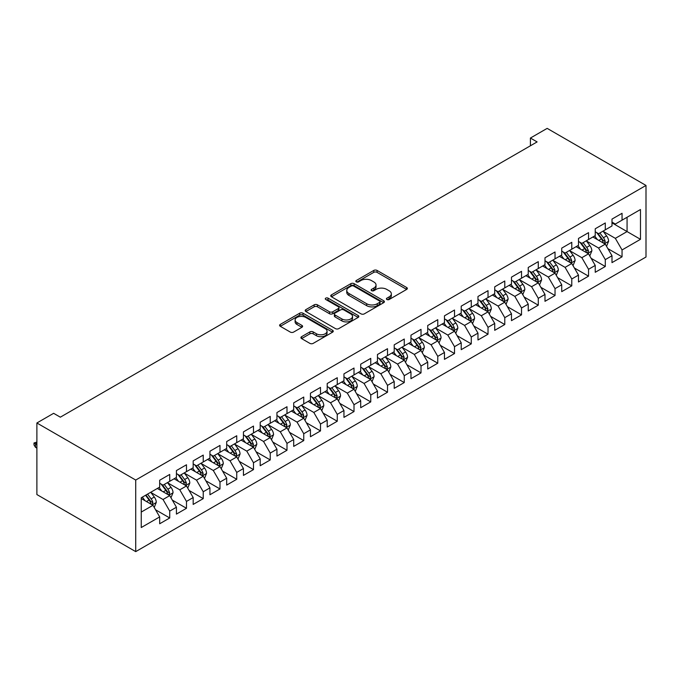 <?xml version="1.0" encoding="UTF-8"?>
<svg xmlns="http://www.w3.org/2000/svg" width="680" height="680" viewBox="0 0 680 680"><rect width="100%" height="100%" fill="white"/><g stroke="black" fill="none" stroke-linecap="round" stroke-linejoin="round"><path stroke-width="1.02" d="M386.886 299.506A1.632 0.944 0 0 0 389.19 299.506L406.657 289.416A2.329 1.343 0 0 0 407.346 288.464A2.329 1.343 0 0 0 406.657 287.512L377.06 270.427A2.329 1.343 0 0 0 373.771 270.427L356.303 280.517A1.632 0.944 0 0 0 355.827 281.18A1.632 0.944 0 0 0 356.303 281.843A1.632 0.944 0 0 0 358.606 281.843L360.868 280.543A7.438 4.292 0 0 1 371.39 280.543L373.855 281.962A7.438 4.292 0 0 1 376.031 284.997A7.438 4.292 0 0 1 373.855 288.039L371.594 289.34A1.632 0.944 0 0 0 371.118 290.012A1.632 0.944 0 0 0 371.594 290.675A1.632 0.944 0 0 0 373.898 290.675L376.159 289.365A7.438 4.292 0 0 1 386.682 289.365L389.147 290.793A7.438 4.292 0 0 1 391.332 293.828A7.438 4.292 0 0 1 389.147 296.871L386.886 298.172A1.632 0.944 0 0 0 386.41 298.834A1.632 0.944 0 0 0 386.886 299.506L386.886 298.172M301.589 336.694A2.329 1.343 0 0 0 300.909 337.646A2.329 1.343 0 0 0 301.589 338.589L309.893 343.383A2.329 1.343 0 0 0 313.183 343.383L332.579 332.18A2.329 1.343 0 0 0 333.26 331.236A2.329 1.343 0 0 0 332.579 330.284L302.982 313.2A2.329 1.343 0 0 0 299.693 313.2L280.287 324.402A2.329 1.343 0 0 0 279.607 325.346A2.329 1.343 0 0 0 280.287 326.298L290.317 332.087A2.329 1.343 0 0 0 293.607 332.087L301.911 327.293A2.329 1.343 0 0 0 302.591 326.349A2.329 1.343 0 0 0 301.911 325.397L296.939 322.524A6.222 3.596 0 0 1 295.12 319.982A6.222 3.596 0 0 1 298.962 316.668A6.222 3.596 0 0 1 305.736 317.441L325.227 328.695A6.222 3.596 0 0 1 327.046 331.236A6.222 3.596 0 0 1 323.204 334.551A6.222 3.596 0 0 1 316.429 333.778L313.183 331.899A2.329 1.343 0 0 0 309.893 331.899L301.589 336.694L301.589 338.589M36.882 422.986L135.719 480.046L135.719 551.625L36.882 494.555L36.882 422.986L53.635 413.312L60.333 417.18L537.106 141.916L530.409 138.048L530.409 145.783M530.409 138.048L547.162 128.375L646 185.444L135.719 480.046M361.029 313.863A2.329 1.343 0 0 0 364.319 313.863L383.724 302.659A2.329 1.343 0 0 0 384.404 301.707A2.329 1.343 0 0 0 383.724 300.764L354.127 283.671A2.329 1.343 0 0 0 350.837 283.671L331.432 294.874A2.329 1.343 0 0 0 330.752 295.825A2.329 1.343 0 0 0 331.432 296.769L361.029 313.863M326.409 299.854A1.632 0.944 0 0 1 328.058 300.084L328.058 298.146L358.148 315.52A2.329 1.343 0 0 1 358.836 316.472A2.329 1.343 0 0 1 358.148 317.424L338.75 328.627A2.329 1.343 0 0 1 335.461 328.627L305.864 311.534L305.864 309.638A2.329 1.343 0 0 0 305.184 310.59A2.329 1.343 0 0 0 305.864 311.534M305.864 309.638L314.168 304.844A2.329 1.343 0 0 1 317.45 304.844L329.46 311.772A2.329 1.343 0 0 0 332.75 311.772L338.257 308.593A2.329 1.343 0 0 0 338.938 307.64A2.329 1.343 0 0 0 338.257 306.697L325.754 299.481A1.632 0.944 0 0 1 325.278 298.817A1.632 0.944 0 0 1 326.289 297.942A1.632 0.944 0 0 1 328.058 298.146M135.719 551.625L646 257.014L646 185.444M611.991 222.87L627.071 231.574L627.071 217.26L640.475 209.525L622.047 220.167L622.047 213.299L611.991 219.104L611.991 225.964L605.293 229.84L605.293 222.972L595.238 228.769L595.238 235.637L588.54 239.504L588.54 232.645L578.485 238.442L578.485 245.31L571.787 249.177L571.787 242.309L561.731 248.115L561.731 254.983L555.033 258.85L555.033 251.982L544.986 257.788L544.986 264.656L538.279 268.524L538.279 261.655L528.233 267.461L528.233 274.329L521.526 278.197L521.526 271.328L511.479 277.134L511.479 284.002L504.781 287.87L504.781 281.001L494.725 286.807L494.725 293.675L488.027 297.543L488.027 290.675L477.972 296.48L477.972 303.339L471.274 307.216L471.274 300.348L461.219 306.144L461.219 313.012L454.521 316.88L454.521 310.021L444.465 315.817L444.465 322.685L437.767 326.553L437.767 319.685L427.72 325.49L427.72 332.358L421.013 336.226L421.013 329.358L410.966 335.163L410.966 342.031L404.26 345.899L404.26 339.031L394.213 344.837L394.213 351.704L387.506 355.572L387.506 348.704L377.459 354.51L377.459 361.377L370.762 365.245L370.762 358.377L360.706 364.183L360.706 371.05L354.008 374.918L354.008 368.05L343.952 373.855L343.952 380.715L337.254 384.591L337.254 377.723L327.199 383.52L327.199 390.388L320.501 394.255L320.501 387.396L310.445 393.193L310.445 400.061L303.748 403.928L303.748 397.06L293.7 402.866L293.7 409.734L286.994 413.601L286.994 406.733L276.947 412.539L276.947 419.407L270.24 423.274L270.24 416.406L260.194 422.212L260.194 429.08L253.487 432.947L253.487 426.079L243.44 431.885L243.44 438.753L236.742 442.62L236.742 435.752L226.686 441.558L226.686 448.426L219.988 452.293L219.988 445.425L209.933 451.231L209.933 458.09L203.235 461.966L203.235 455.098L193.179 460.896L193.179 467.763L186.481 471.631L186.481 464.771L176.426 470.568L176.426 477.437L169.728 481.304L169.728 474.436L159.681 480.241L159.681 487.11L141.253 497.752L141.253 527.535L159.681 516.902L152.975 505.291L141.253 498.525M640.475 209.525L640.475 239.317L622.047 249.951L615.34 238.349L603.194 231.336M607.886 248.65L622.047 256.819L622.047 249.951M622.047 256.819L611.991 262.625L611.991 255.756L605.293 259.624L598.587 248.022L586.449 241.009M591.133 258.324L605.293 266.492L605.293 259.624M605.293 266.492L595.238 272.298L595.238 265.429L588.54 269.297L581.842 257.695L569.696 250.682M574.387 267.997L588.54 276.165L588.54 269.297M588.54 276.165L578.485 281.971L578.485 275.102L571.787 278.97L565.088 267.368L552.942 260.355M557.634 277.661L571.787 285.838L571.787 278.97M571.787 285.838L561.731 291.644L561.731 284.775L555.033 288.643L548.335 277.032L536.188 270.019M540.88 287.334L555.033 295.511L555.033 288.643M555.033 295.511L544.986 301.317L544.986 294.449L538.279 298.316L531.582 286.705L519.435 279.692M524.127 297.007L538.279 305.184L538.279 298.316M538.279 305.184L528.233 310.981L528.233 304.122L521.526 307.989L514.828 296.378L502.681 289.365M507.373 306.68L521.526 314.857L521.526 307.989M521.526 314.857L511.479 320.654L511.479 313.786L504.781 317.662L498.075 306.051L485.928 299.038M490.62 316.353L504.781 324.522L504.781 317.662M504.781 324.522L494.725 330.327L494.725 323.459L488.027 327.326L481.321 315.724L469.175 308.712M473.866 326.026L488.027 334.195L488.027 327.326M488.027 334.195L477.972 340L477.972 333.132L471.274 337L464.567 325.397L452.429 318.385M457.113 335.699L471.274 343.868L471.274 337M471.274 343.868L461.219 349.673L461.219 342.805L454.521 346.673L447.822 335.07L435.676 328.058M440.368 345.372L454.521 353.541L454.521 346.673M454.521 353.541L444.465 359.346L444.465 352.478L437.767 356.346L431.069 344.743L418.923 337.73M423.615 355.036L437.767 363.214L437.767 356.346M437.767 363.214L427.72 369.019L427.72 362.151L421.013 366.019L414.315 354.407L402.169 347.395M406.861 364.709L421.013 372.887L421.013 366.019M421.013 372.887L410.966 378.692L410.966 371.824L404.26 375.692L397.562 364.08L385.416 357.068M390.107 374.382L404.26 382.559L404.26 375.692M404.26 382.559L394.213 388.356L394.213 381.497L387.506 385.365L380.808 373.753L368.662 366.741M373.354 384.055L387.506 392.232L387.506 385.365M387.506 392.232L377.459 398.029L377.459 391.161L370.762 395.037L364.055 383.426L351.909 376.414M356.6 393.728L370.762 401.897L370.762 395.037M370.762 401.897L360.706 407.702L360.706 400.834L354.008 404.702L347.301 393.1L335.155 386.087M339.847 403.401L354.008 411.57L354.008 404.702M354.008 411.57L343.952 417.375L343.952 410.507L337.254 414.375L330.548 402.773L318.41 395.76M323.094 413.075L337.254 421.243L337.254 414.375M337.254 421.243L327.199 427.048L327.199 420.18L320.501 424.048L313.803 412.445L301.656 405.433M306.349 422.748L320.501 430.916L320.501 424.048M320.501 430.916L310.445 436.721L310.445 429.853L303.748 433.721L297.05 422.118L284.903 415.106M289.595 432.412L303.748 440.589L303.748 433.721M303.748 440.589L293.7 446.394L293.7 439.526L286.994 443.394L280.296 431.783L268.149 424.771M272.841 442.085L286.994 450.262L286.994 443.394M286.994 450.262L276.947 456.067L276.947 449.2L270.24 453.067L263.543 441.456L251.396 434.444M256.088 451.758L270.24 459.935L270.24 453.067M270.24 459.935L260.194 465.732L260.194 458.864L253.487 462.74L246.789 451.129L234.643 444.116M239.334 461.431L253.487 469.608L253.487 462.74M253.487 469.608L243.44 475.405L243.44 468.537L236.742 472.413L230.035 460.802L217.889 453.789M222.581 471.104L236.742 479.272L236.742 472.413M236.742 479.272L226.686 485.078L226.686 478.21L219.988 482.077L213.282 470.475L201.135 463.462M205.827 480.777L219.988 488.945L219.988 482.077M219.988 488.945L209.933 494.751L209.933 487.883L203.235 491.75L196.529 480.148L184.391 473.135M189.074 490.45L203.235 498.618L203.235 491.75M203.235 498.618L193.179 504.424L193.179 497.556L186.481 501.423L179.783 489.821L167.637 482.808M172.329 500.123L186.481 508.291L186.481 501.423M186.481 508.291L176.426 514.097L176.426 507.229L169.728 511.096L163.03 499.494L150.883 492.481M155.576 509.787L169.728 517.965L169.728 511.096M169.728 517.965L159.681 523.77L159.681 516.902M159.681 483.242L163.03 485.171L169.728 481.304M141.253 512.065L152.975 505.291M176.426 473.569L179.783 475.507L186.481 471.631M163.03 499.494L169.728 495.618L157.335 488.461M176.426 507.229L169.728 495.618M193.179 463.896L196.529 465.834L203.235 461.966M179.783 489.821L186.481 485.954L174.08 478.788M193.179 497.556L186.481 485.954M209.933 454.223L213.282 456.161L219.988 452.293M196.529 480.148L203.235 476.281L190.833 469.123M209.933 487.883L203.235 476.281M226.686 444.55L230.035 446.488L236.742 442.62M213.282 470.475L219.988 466.608L207.587 459.45M226.686 478.21L219.988 466.608M243.44 434.885L246.789 436.815L253.487 432.947M230.035 460.802L236.742 456.935L224.34 449.777M243.44 468.537L236.742 456.935M260.194 425.212L263.543 427.142L270.24 423.274M246.789 451.129L253.487 447.262L241.094 440.104M260.194 458.864L253.487 447.262M276.947 415.539L280.296 417.469L286.994 413.601M263.543 441.456L270.24 437.588L257.848 430.431M276.947 449.2L270.24 437.588M293.7 405.866L297.05 407.796L303.748 403.928M280.296 431.783L286.994 427.916L274.601 420.758M293.7 439.526L286.994 427.916M310.445 396.194L313.803 398.131L320.501 394.255M297.05 422.118L303.748 418.243L291.354 411.085M310.445 429.853L303.748 418.243M327.199 386.521L330.548 388.458L337.254 384.591M313.803 412.445L320.501 408.578L308.1 401.412M327.199 420.18L320.501 408.578M343.952 376.848L347.301 378.786L354.008 374.918M330.548 402.773L337.254 398.905L324.853 391.748M343.952 410.507L337.254 398.905M360.706 367.175L364.055 369.113L370.762 365.245M347.301 393.1L354.008 389.232L341.606 382.075M360.706 400.834L354.008 389.232M377.459 357.51L380.808 359.44L387.506 355.572M364.055 383.426L370.762 379.559L358.36 372.402M377.459 391.161L370.762 379.559M394.213 347.837L397.562 349.767L404.26 345.899M380.808 373.753L387.506 369.886L375.113 362.729M394.213 381.497L387.506 369.886M410.966 338.164L414.315 340.094L421.013 336.226M397.562 364.08L404.26 360.213L391.867 353.056M410.966 371.824L404.26 360.213M427.72 328.491L431.069 330.421L437.767 326.553M414.315 354.407L421.013 350.54L408.62 343.383M427.72 362.151L421.013 350.54M444.465 318.818L447.822 320.756L454.521 316.88M431.069 344.743L437.767 340.867L425.374 333.71M444.465 352.478L437.767 340.867M461.219 309.145L464.567 311.083L471.274 307.216M447.822 335.07L454.521 331.202L442.119 324.046M461.219 342.805L454.521 331.202M477.972 299.472L481.321 301.41L488.027 297.543M464.567 325.397L471.274 321.529L458.873 314.373M477.972 333.132L471.274 321.529M494.725 289.799L498.075 291.737L504.781 287.87M481.321 315.724L488.027 311.856L475.626 304.7M494.725 323.459L488.027 311.856M511.479 280.135L514.828 282.064L521.526 278.197M498.075 306.051L504.781 302.183L492.379 295.026M511.479 313.786L504.781 302.183M528.233 270.462L531.582 272.391L538.279 268.524M514.828 296.378L521.526 292.51L509.133 285.353M528.233 304.122L521.526 292.51M544.986 260.788L548.335 262.718L555.033 258.85M531.582 286.705L538.279 282.837L525.887 275.68M544.986 294.449L538.279 282.837M561.731 251.115L565.088 253.045L571.787 249.177M548.335 277.032L555.033 273.164L542.64 266.007M561.731 284.775L555.033 273.164M578.485 241.442L581.842 243.38L588.54 239.504M565.088 267.368L571.787 263.491L559.394 256.334M578.485 275.102L571.787 263.491M595.238 231.769L598.587 233.707L605.293 229.84M581.842 257.695L588.54 253.827L576.138 246.67M595.238 265.429L588.54 253.827M611.991 222.097L615.34 224.034L622.047 220.167M598.587 248.022L605.293 244.154L592.892 236.997M611.991 255.756L605.293 244.154M615.34 238.349L627.071 231.574L640.475 239.317M387.541 299.736L389.147 298.8A7.438 4.292 0 0 0 391.332 295.766L391.332 293.828M376.031 284.997L376.031 286.935A7.438 4.292 0 0 1 373.855 289.969L372.249 290.904M406.657 287.512L406.657 289.416L377.06 272.365A2.329 1.343 0 0 0 373.771 272.365L356.949 282.072M383.69 302.676L354.127 285.608A2.329 1.343 0 0 0 350.837 285.608L331.457 296.795M379.61 302.37A1.632 0.944 0 0 0 380.086 301.707A1.632 0.944 0 0 0 379.61 301.045L353.625 286.042A1.632 0.944 0 0 0 351.33 286.042L348.942 287.419A7.438 4.292 0 0 0 346.766 290.462A7.438 4.292 0 0 0 348.942 293.497L366.699 303.748A7.438 4.292 0 0 0 377.23 303.748L379.61 302.37L379.61 304.308A1.632 0.944 0 0 0 380.086 303.646L380.086 301.707M346.766 290.462L346.766 292.392A7.438 4.292 0 0 0 348.942 295.435L348.942 293.497M379.61 304.308L377.23 305.685A7.438 4.292 0 0 1 366.699 305.685L348.942 295.435M305.889 311.55L314.168 306.774L314.168 304.844M338.938 307.64L338.938 309.578A2.329 1.343 0 0 1 338.257 310.53L332.75 313.709A2.329 1.343 0 0 1 329.46 313.709L317.45 306.774A2.329 1.343 0 0 0 314.168 306.774M328.058 300.084L358.122 317.441M341.912 318.962A6.222 3.596 0 0 0 348.695 319.745A6.222 3.596 0 0 0 352.529 316.421A6.222 3.596 0 0 0 350.71 313.888L343.842 309.918A2.329 1.343 0 0 0 340.561 309.918L335.045 313.106A2.329 1.343 0 0 0 334.365 314.05A2.329 1.343 0 0 0 335.045 315.001L341.912 318.962L341.912 320.9A6.222 3.596 0 0 0 348.695 321.674A6.222 3.596 0 0 0 352.529 318.359L352.529 316.421M334.365 314.05L334.365 315.988A2.329 1.343 0 0 0 335.045 316.931L335.045 315.001M341.912 320.9L335.045 316.931M327.046 331.236L327.046 333.166A6.222 3.596 0 0 1 323.204 336.49A6.222 3.596 0 0 1 316.429 335.707L313.183 333.837A2.329 1.343 0 0 0 309.893 333.837L301.614 338.606M295.12 319.982L295.12 321.921A6.222 3.596 0 0 0 296.939 324.462L296.939 322.524M301.886 327.309L296.939 324.462M332.554 332.205L302.982 315.129A2.329 1.343 0 0 0 299.693 315.129L280.322 326.315M606.534 246.296L608.608 241.23A6.281 3.621 -120 0 0 606.602 235.883L603.049 231.132M597.371 239.581L594.668 235.969M604.112 243.465L605.217 241.494A6.281 3.621 -120 0 0 603.423 237.72L599.862 232.968M597.831 233.266L602.225 239.13A3.196 1.844 60 0 1 602.812 240.108L605.217 241.494M596.726 232.628L601.409 238.884A6.281 3.621 60 0 1 603.211 242.658L603.338 243.024M589.781 255.969L591.855 250.903A6.281 3.621 -120 0 0 589.849 245.556L586.296 240.805M580.618 249.254L577.915 245.642M587.358 253.138L588.463 251.167A6.281 3.621 -120 0 0 586.67 247.393L583.108 242.641M581.077 242.939L585.471 248.803A3.196 1.844 60 0 1 586.058 249.781L588.463 251.167M579.972 242.301L584.656 248.557A6.281 3.621 60 0 1 586.457 252.331L586.585 252.697M573.027 265.642L575.101 260.576A6.281 3.621 -120 0 0 573.096 255.229L569.542 250.478M563.873 258.927L561.162 255.315M570.605 262.811L571.71 260.839A6.281 3.621 -120 0 0 569.917 257.065L566.355 252.314M564.323 252.611L568.718 258.476A3.196 1.844 60 0 1 569.304 259.454L571.71 260.839M563.218 251.974L567.902 258.23A6.281 3.621 60 0 1 569.704 262.004L569.832 262.37M556.274 275.315L558.348 270.249A6.281 3.621 -120 0 0 556.351 264.902L552.789 260.151M547.119 268.6L544.408 264.988M553.851 272.484L554.965 270.512A6.281 3.621 -120 0 0 553.163 266.738L549.601 261.987M547.57 262.284L551.973 268.149A3.196 1.844 60 0 1 552.551 269.118L554.965 270.512M546.473 261.647L551.157 267.894A6.281 3.621 60 0 1 552.95 271.677L553.078 272.034M539.52 284.988L541.594 279.913A6.281 3.621 -120 0 0 539.597 274.575L536.035 269.824M530.366 278.264L527.663 274.661M537.098 282.157L538.212 280.185A6.281 3.621 -120 0 0 536.409 276.411L532.856 271.66M530.825 271.957L535.219 277.822A3.196 1.844 60 0 1 535.798 278.791L538.212 280.185M529.72 271.32L534.404 277.567A6.281 3.621 60 0 1 536.197 281.35L536.325 281.707M522.767 294.661L524.85 289.587A6.281 3.621 -120 0 0 522.843 284.24L519.282 279.497M513.612 287.938L510.91 284.325M520.344 291.83L521.458 289.858A6.281 3.621 -120 0 0 519.656 286.084L516.103 281.333M514.071 281.63L518.466 287.495A3.196 1.844 60 0 1 519.044 288.464L521.458 289.858M512.966 280.993L517.65 287.24A6.281 3.621 60 0 1 519.443 291.014L519.571 291.38M506.013 304.334L508.096 299.26A6.281 3.621 -120 0 0 506.09 293.913L502.529 289.161M496.859 297.611L494.156 293.998M503.591 301.503L504.704 299.531A6.281 3.621 -120 0 0 502.911 295.749L499.35 291.006M497.318 291.295L501.712 297.168A3.196 1.844 60 0 1 502.29 298.137L504.704 299.531M496.213 290.657L500.896 296.913A6.281 3.621 60 0 1 502.69 300.688L502.817 301.053M489.269 313.999L491.342 308.933A6.281 3.621 -120 0 0 489.337 303.586L485.775 298.834M480.106 307.284L477.402 303.671M486.837 311.168L487.951 309.204A6.281 3.621 -120 0 0 486.158 305.422L482.596 300.671M480.565 300.968L484.959 306.841A3.196 1.844 60 0 1 485.537 307.81L487.951 309.204M479.46 300.33L484.143 306.587A6.281 3.621 60 0 1 485.945 310.361L486.064 310.726M472.515 323.672L474.589 318.606A6.281 3.621 -120 0 0 472.583 313.259L469.03 308.507M463.352 316.957L460.649 313.344M470.092 320.841L471.197 318.869A6.281 3.621 -120 0 0 469.404 315.095L465.842 310.344M463.811 310.641L468.206 316.506A3.196 1.844 60 0 1 468.792 317.483L471.197 318.869M462.706 310.003L467.389 316.26A6.281 3.621 60 0 1 469.192 320.034L469.319 320.399M455.762 333.344L457.835 328.278A6.281 3.621 -120 0 0 455.829 322.932L452.276 318.18M446.598 326.629L443.896 323.017M453.339 330.514L454.444 328.542A6.281 3.621 -120 0 0 452.65 324.768L449.089 320.017M447.058 320.314L451.452 326.179A3.196 1.844 60 0 1 452.038 327.156L454.444 328.542M445.952 319.676L450.636 325.933A6.281 3.621 60 0 1 452.438 329.707L452.565 330.072M439.008 343.017L441.082 337.951A6.281 3.621 -120 0 0 439.076 332.605L435.523 327.853M429.853 336.302L427.142 332.69M436.585 340.187L437.69 338.215A6.281 3.621 -120 0 0 435.897 334.441L432.335 329.69M430.304 329.987L434.699 335.852A3.196 1.844 60 0 1 435.285 336.829L437.69 338.215M429.199 329.35L433.882 335.605A6.281 3.621 60 0 1 435.685 339.379L435.812 339.745M422.254 352.69L424.328 347.625A6.281 3.621 -120 0 0 422.331 342.278L418.769 337.526M413.1 345.975L410.388 342.363M419.832 349.86L420.945 347.888A6.281 3.621 -120 0 0 419.144 344.114L415.582 339.363M413.55 339.66L417.953 345.525A3.196 1.844 60 0 1 418.531 346.494L420.945 347.888M412.454 339.023L417.137 345.27A6.281 3.621 60 0 1 418.931 349.052L419.058 349.409M405.501 362.363L407.575 357.289A6.281 3.621 -120 0 0 405.577 351.951L402.016 347.2M396.346 355.64L393.644 352.036M403.078 359.533L404.192 357.561A6.281 3.621 -120 0 0 402.39 353.787L398.837 349.036M396.805 349.333L401.2 355.198A3.196 1.844 60 0 1 401.778 356.167L404.192 357.561M395.7 348.695L400.384 354.943A6.281 3.621 60 0 1 402.177 358.725L402.305 359.082M388.748 372.036L390.83 366.962A6.281 3.621 -120 0 0 388.824 361.615L385.262 356.873M379.593 365.313L376.89 361.7M386.325 369.206L387.438 367.234A6.281 3.621 -120 0 0 385.637 363.46L382.083 358.708M380.052 359.006L384.447 364.871A3.196 1.844 60 0 1 385.024 365.84L387.438 367.234M378.947 358.368L383.63 364.616A6.281 3.621 60 0 1 385.424 368.39L385.551 368.755M371.994 381.709L374.076 376.635A6.281 3.621 -120 0 0 372.07 371.288L368.509 366.537M362.839 374.986L360.137 371.374M369.572 378.879L370.685 376.907A6.281 3.621 -120 0 0 368.892 373.125L365.33 368.381M363.298 368.671L367.693 374.544A3.196 1.844 60 0 1 368.271 375.513L370.685 376.907M362.194 368.033L366.877 374.289A6.281 3.621 60 0 1 368.671 378.063L368.798 378.428M355.249 391.374L357.323 386.308A6.281 3.621 -120 0 0 355.317 380.962L351.755 376.21M346.086 384.659L343.383 381.046M352.818 388.543L353.931 386.58A6.281 3.621 -120 0 0 352.138 382.798L348.576 378.046M346.545 378.344L350.94 384.217A3.196 1.844 60 0 1 351.517 385.186L353.931 386.58M345.44 377.706L350.124 383.962A6.281 3.621 60 0 1 351.925 387.736L352.045 388.101M338.495 401.047L340.57 395.981A6.281 3.621 -120 0 0 338.563 390.635L335.01 385.883M329.332 394.332L326.629 390.719M336.073 398.216L337.178 396.245A6.281 3.621 -120 0 0 335.385 392.471L331.823 387.719M329.791 388.017L334.186 393.881A3.196 1.844 60 0 1 334.773 394.859L337.178 396.245M328.686 387.379L333.37 393.635A6.281 3.621 60 0 1 335.172 397.409L335.3 397.774M321.742 410.72L323.816 405.654A6.281 3.621 -120 0 0 321.81 400.308L318.257 395.556M312.579 404.005L309.876 400.392M319.32 407.889L320.425 405.918A6.281 3.621 -120 0 0 318.631 402.144L315.07 397.392M313.038 397.69L317.433 403.554A3.196 1.844 60 0 1 318.019 404.532L320.425 405.918M311.933 397.052L316.616 403.308A6.281 3.621 60 0 1 318.418 407.082L318.546 407.447M304.988 420.393L307.062 415.327A6.281 3.621 -120 0 0 305.056 409.98L301.503 405.229M295.834 413.678L293.123 410.065M302.566 417.562L303.671 415.591A6.281 3.621 -120 0 0 301.877 411.817L298.316 407.065M296.284 407.363L300.679 413.227A3.196 1.844 60 0 1 301.265 414.197L303.671 415.591M295.179 406.725L299.872 412.981A6.281 3.621 60 0 1 301.665 416.755L301.793 417.12M288.235 430.066L290.309 425A6.281 3.621 -120 0 0 288.311 419.653L284.75 414.902M279.08 423.351L276.369 419.738M285.812 427.236L286.926 425.263A6.281 3.621 -120 0 0 285.124 421.49L281.562 416.738M279.531 417.036L283.934 422.9A3.196 1.844 60 0 1 284.512 423.87L286.926 425.263M278.435 416.398L283.118 422.646A6.281 3.621 60 0 1 284.911 426.428L285.039 426.785M271.481 439.739L273.555 434.664A6.281 3.621 -120 0 0 271.558 429.326L267.997 424.575M262.327 433.015L259.624 429.411M269.059 436.909L270.173 434.936A6.281 3.621 -120 0 0 268.37 431.162L264.817 426.411M262.786 426.708L267.18 432.574A3.196 1.844 60 0 1 267.758 433.543L270.173 434.936M261.681 426.071L266.365 432.319A6.281 3.621 60 0 1 268.158 436.101L268.286 436.458M254.728 449.412L256.81 444.337A6.281 3.621 -120 0 0 254.804 438.991L251.243 434.248M245.574 442.688L242.871 439.076M252.305 446.581L253.419 444.61A6.281 3.621 -120 0 0 251.617 440.835L248.064 436.084M246.032 436.381L250.427 442.246A3.196 1.844 60 0 1 251.005 443.215L253.419 444.61M244.927 435.744L249.611 441.991A6.281 3.621 60 0 1 251.404 445.765L251.532 446.131M237.975 459.085L240.057 454.01A6.281 3.621 -120 0 0 238.051 448.664L234.489 443.912M228.82 452.362L226.117 448.749M235.552 456.254L236.666 454.283A6.281 3.621 -120 0 0 234.872 450.5L231.31 445.757M229.279 446.046L233.674 451.919A3.196 1.844 60 0 1 234.251 452.888L236.666 454.283M228.174 445.409L232.857 451.664A6.281 3.621 60 0 1 234.651 455.438L234.778 455.804M221.229 468.75L223.303 463.683A6.281 3.621 -120 0 0 221.298 458.337L217.736 453.585M212.066 462.035L209.363 458.422M218.799 465.919L219.912 463.956A6.281 3.621 -120 0 0 218.119 460.173L214.557 455.421M212.525 455.719L216.92 461.592A3.196 1.844 60 0 1 217.498 462.562L219.912 463.956M211.42 455.081L216.104 461.337A6.281 3.621 60 0 1 217.906 465.112L218.025 465.477M204.476 478.423L206.55 473.356A6.281 3.621 -120 0 0 204.544 468.01L200.991 463.258M195.313 471.708L192.61 468.095M202.054 475.592L203.158 473.62A6.281 3.621 -120 0 0 201.365 469.846L197.804 465.094M195.772 465.392L200.167 471.257A3.196 1.844 60 0 1 200.753 472.235L203.158 473.62M194.667 464.754L199.35 471.01A6.281 3.621 60 0 1 201.153 474.785L201.28 475.15M187.722 488.096L189.796 483.029A6.281 3.621 -120 0 0 187.791 477.683L184.237 472.931M178.559 481.381L175.856 477.768M185.3 485.265L186.405 483.293A6.281 3.621 -120 0 0 184.612 479.519L181.05 474.767M179.019 475.065L183.413 480.93A3.196 1.844 60 0 1 183.999 481.908L186.405 483.293M177.913 474.427L182.597 480.683A6.281 3.621 60 0 1 184.399 484.458L184.526 484.823M170.969 497.769L173.043 492.702A6.281 3.621 -120 0 0 171.037 487.356L167.484 482.604M161.815 491.054L159.103 487.441M168.546 494.938L169.651 492.966A6.281 3.621 -120 0 0 167.858 489.192L164.296 484.44M162.265 484.738L166.659 490.603A3.196 1.844 60 0 1 167.246 491.572L169.651 492.966M161.16 484.1L165.852 490.356A6.281 3.621 60 0 1 167.645 494.131L167.773 494.496M154.215 507.442L156.29 502.375A6.281 3.621 -120 0 0 154.292 497.029L150.731 492.277M145.061 500.726L142.35 497.114M151.793 504.611L152.906 502.639A6.281 3.621 -120 0 0 151.105 498.865L147.543 494.113M145.97 495.023L149.915 500.276A3.196 1.844 60 0 1 150.493 501.245L152.906 502.639M145.537 495.269L149.099 500.021A6.281 3.621 60 0 1 150.892 503.804L151.019 504.16M36.882 443.062L35.505 443.862L35.505 447.338L36.882 448.129M35.505 447.338L34 444.924L34 442.986L36.882 444.652M34 442.986L36.882 442.06M389.147 298.8L389.147 296.871M371.594 290.675L371.594 289.34M373.855 289.969L373.855 288.039M356.303 281.843L356.303 280.517M373.771 272.365L373.771 270.427M377.06 272.365L377.06 270.427M331.432 296.769L331.432 294.874M350.837 285.608L350.837 283.671M354.127 285.608L354.127 283.671M383.724 302.659L383.724 300.764M366.699 305.685L366.699 303.748M377.23 305.685L377.23 303.748M317.45 306.774L317.45 304.844M329.46 313.709L329.46 311.772M332.75 313.709L332.75 311.772M338.257 310.53L338.257 308.593M358.148 317.424L358.148 315.52M309.893 333.837L309.893 331.899M313.183 333.837L313.183 331.899M316.429 335.707L316.429 333.778M301.911 327.293L301.911 325.397M280.287 326.298L280.287 324.402M299.693 315.129L299.693 313.2M302.982 315.129L302.982 313.2M332.579 332.18L332.579 330.284M604.503 243.695L608.566 241.349M603.423 237.72L606.602 235.883M598.791 240.397L601.409 238.884M587.75 253.368L591.812 251.022M586.67 247.393L589.849 245.556M582.038 250.07L584.656 248.557M570.996 263.041L575.059 260.695M569.917 257.065L573.096 255.229M565.284 259.743L567.902 258.23M554.251 272.714L558.306 270.368M553.163 266.738L556.351 264.902M548.531 269.416L551.157 267.894M537.498 282.387L541.56 280.041M536.409 276.411L539.597 274.575M531.777 279.08L534.404 277.567M520.744 292.06L524.807 289.714M519.656 286.084L522.843 284.24M515.024 288.753L517.65 287.24M503.99 301.725L508.054 299.387M502.911 295.749L506.09 293.913M498.27 298.426L500.896 296.913M487.237 311.398L491.3 309.051M486.158 305.422L489.337 303.586M481.525 308.1L484.143 306.587M470.483 321.07L474.546 318.725M469.404 315.095L472.583 313.259M464.771 317.773L467.389 316.26M453.73 330.743L457.793 328.398M452.65 324.768L455.829 322.932M448.018 327.445L450.636 325.933M436.976 340.416L441.039 338.07M435.897 334.441L439.076 332.605M431.264 337.118L433.882 335.605M420.231 350.089L424.286 347.743M419.144 344.114L422.331 342.278M414.511 346.791L417.137 345.27M403.478 359.762L407.541 357.416M402.39 353.787L405.577 351.951M397.757 356.456L400.384 354.943M386.725 369.435L390.787 367.089M385.637 363.46L388.824 361.615M381.004 366.129L383.63 364.616M369.971 379.1L374.034 376.762M368.892 373.125L372.07 371.288M364.25 375.802L366.877 374.289M353.217 388.773L357.28 386.427M352.138 382.798L355.317 380.962M347.505 385.475L350.124 383.962M336.464 398.446L340.527 396.1M335.385 392.471L338.563 390.635M330.752 395.148L333.37 393.635M319.71 408.119L323.774 405.773M318.631 402.144L321.81 400.308M313.999 404.821L316.616 403.308M302.957 417.792L307.02 415.446M301.877 411.817L305.056 409.98M297.245 414.494L299.872 412.981M286.212 427.465L290.267 425.119M285.124 421.49L288.311 419.653M280.491 424.167L283.118 422.646M269.458 437.138L273.522 434.792M268.37 431.162L271.558 429.326M263.738 433.832L266.365 432.319M252.705 446.811L256.768 444.465M251.617 440.835L254.804 438.991M246.984 443.504L249.611 441.991M235.951 456.475L240.014 454.138M234.872 450.5L238.051 448.664M230.231 453.177L232.857 451.664M219.198 466.148L223.261 463.802M218.119 460.173L221.298 458.337M213.486 462.85L216.104 461.337M202.444 475.821L206.507 473.475M201.365 469.846L204.544 468.01M196.732 472.523L199.35 471.01M185.691 485.494L189.754 483.148M184.612 479.519L187.791 477.683M179.979 482.196L182.597 480.683M168.938 495.167L173 492.821M167.858 489.192L171.037 487.356M163.225 491.869L165.852 490.356M152.192 504.84L156.247 502.494M151.105 498.865L154.292 497.029M146.472 501.542L149.099 500.021"/></g></svg>
